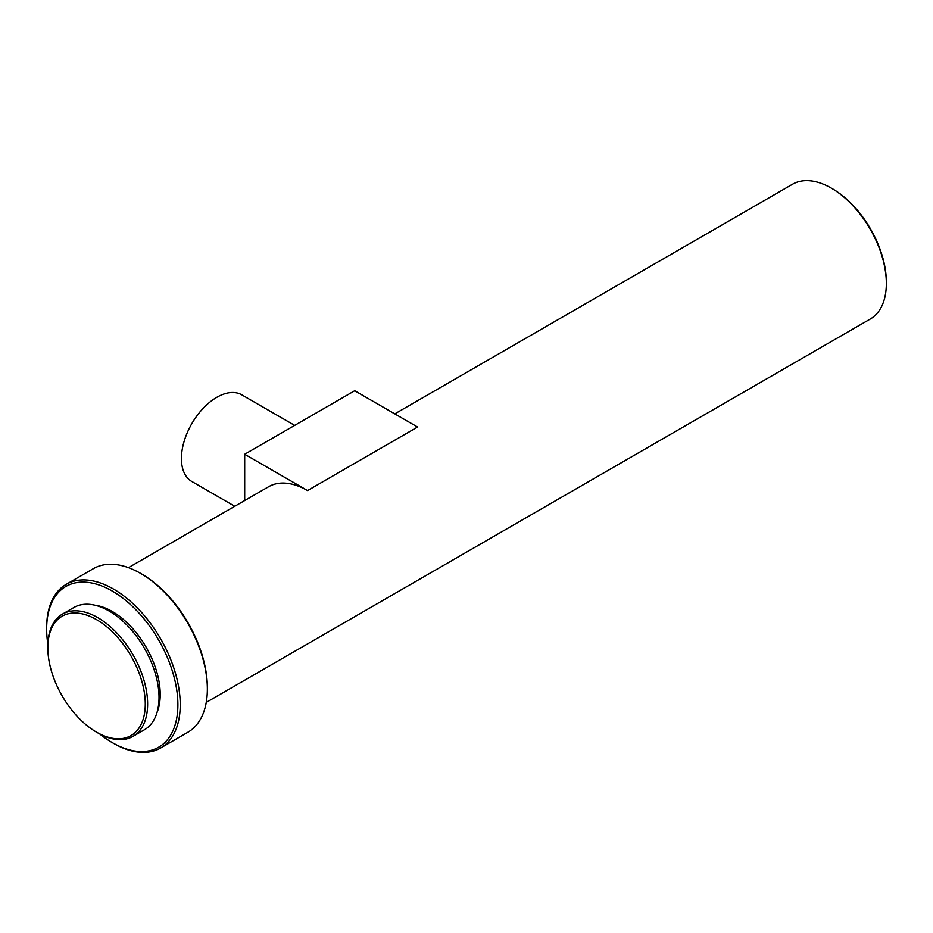 <?xml version="1.0" encoding="UTF-8"?>
<svg xmlns="http://www.w3.org/2000/svg" width="933" height="933" viewBox="0 0 933 933"><rect width="100%" height="100%" fill="white"/><g stroke="black" fill="none" stroke-linecap="round" stroke-linejoin="round"><path stroke-width="1.4" d="M234.754 506.281L191.79 481.463A50.009 28.876 -60 0 1 184.116 441.391A50.009 28.876 -60 0 1 216.794 397.318A50.009 28.876 -60 0 1 241.799 394.846L294.7 425.39M97.732 732.837L96.554 732.16A68.902 39.781 60 0 1 47.828 647.77A68.902 39.781 60 0 1 96.554 619.64A68.902 39.781 60 0 1 145.28 704.03A68.902 39.781 60 0 1 96.554 732.16L97.732 732.837A70.57 40.749 60 0 0 133.022 736.335L144.417 729.758A70.57 40.749 60 0 0 155.228 673.206A70.57 40.749 60 0 0 109.126 611.022A70.57 40.749 60 0 0 73.835 607.523L62.441 614.101A70.57 40.749 60 0 1 97.732 617.599A70.57 40.749 60 0 1 143.834 679.784A70.57 40.749 60 0 1 133.022 736.335M94.991 605.214A67.794 39.139 60 0 1 112.275 611.477A67.794 39.139 60 0 1 156.989 712.602M47.863 644.167A92.799 53.578 60 0 1 46.65 628.935A92.799 53.578 60 0 1 112.275 591.056A92.799 53.578 60 0 1 177.888 704.707A92.799 53.578 60 0 1 112.275 742.598L113.453 743.274A94.466 54.546 60 0 0 160.686 747.951L187.79 732.3A94.466 54.546 60 0 0 207.359 689.055A94.466 54.546 60 0 0 140.556 573.363L141.734 574.04A92.799 53.578 60 0 1 141.746 574.04A92.799 53.578 60 0 1 207.359 687.691L207.359 689.055M46.65 628.935L46.65 627.582A94.466 54.546 60 0 1 66.22 584.338A94.466 54.546 60 0 1 113.453 589.015A94.466 54.546 60 0 1 175.159 672.261A94.466 54.546 60 0 1 160.686 747.951M886.35 283.434L886.35 282.069A76.133 43.956 60 0 0 832.516 188.839L831.338 188.151A77.801 44.912 60 0 1 886.35 283.434A77.801 44.912 60 0 1 870.232 319.051L206.251 702.397M307.563 490.56L417.576 427.034L354.715 390.74L244.691 454.254L307.563 490.56A77.801 44.912 -120 0 0 268.657 486.699L128.462 567.649M244.691 454.254L244.691 500.543M394.799 413.879L792.444 184.302A77.801 44.912 60 0 1 831.338 188.151L832.516 188.839M66.22 584.338L93.323 568.675A94.466 54.546 60 0 1 140.556 573.363L141.746 574.04M113.453 743.274L112.263 742.598A92.799 53.578 60 0 1 112.263 742.598A92.799 53.578 60 0 1 99.691 733.933M47.828 647.77L47.828 646.406A70.57 40.749 60 0 1 62.441 614.101"/></g></svg>
